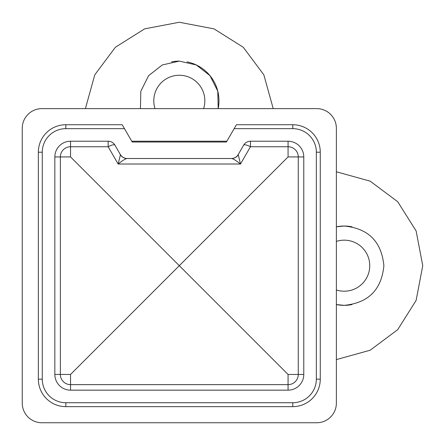 <?xml version="1.0" encoding="UTF-8"?>
<svg xmlns="http://www.w3.org/2000/svg" width="445" height="445" viewBox="0 0 445 445"><rect width="100%" height="100%" fill="white"/><g stroke="black" fill="none" stroke-linecap="round" stroke-linejoin="round"><path stroke-width="0.67" d="M336.37 304.564L344.219 305.348A39.655 39.655 0 0 0 351.973 304.586M351.995 226.805A39.655 39.655 0 0 0 344.219 226.032L336.37 226.816M336.442 304.58A39.655 39.655 0 0 0 344.219 305.348C368.315 303.001 381.532 289.784 383.879 265.709C381.537 241.596 368.315 228.368 344.219 226.032A39.655 39.655 0 0 0 336.476 226.8M336.37 241.407A25.521 25.521 0 0 1 369.745 265.693A25.521 25.521 0 0 1 336.37 289.973M140.436 108.63L140.826 91.208L148.624 75.656L162.314 64.948L179.307 61.121L196.306 64.953L209.995 75.661L217.789 91.197L218.184 108.63A39.655 39.655 0 0 0 187.084 61.894M155.027 108.63A25.521 25.521 0 0 1 179.307 75.255A25.521 25.521 0 0 1 203.593 108.63M226.878 141.221L131.737 141.221M22.25 403.12A19.63 19.63 0 0 0 41.88 422.75L316.734 422.75A19.63 19.63 0 0 0 336.37 403.12L336.37 128.266A19.63 19.63 0 0 0 316.734 108.63L41.88 108.63A19.63 19.63 0 0 0 22.25 128.266L22.25 403.12M273.219 108.63L263.846 74.843L243.282 47.292L214.067 28.892L179.324 22.25L144.625 28.864L115.338 47.292L94.785 74.821L85.401 108.63M336.37 359.599L370.157 350.226L397.708 329.662L416.108 300.447L422.75 265.704L416.136 231.005L397.708 201.719L370.179 181.165L336.37 171.781M120.428 154.793L114.96 145.148A7.854 2.047 150 0 0 108.163 146.739L70.544 146.739L70.544 156.929L179.307 265.693L288.071 156.929L288.071 146.739L250.457 146.739L240.484 164.016L118.136 164.016L120.428 154.793A7.854 7.732 -90 0 0 126.992 158.498C125.446 158.72 122.492 160.562 118.136 164.016L108.163 146.739L108.163 141.221L70.544 141.221A15.708 15.708 0 0 0 54.841 156.929L54.841 374.456A15.708 15.708 0 0 0 70.544 390.159L288.071 390.159A15.708 15.708 0 0 0 303.779 374.456L303.779 156.929A15.708 15.708 0 0 0 288.071 141.221L250.457 141.221L250.457 146.739A7.854 2.047 30 0 0 243.654 145.148L238.214 154.571L240.484 164.016C236.123 160.562 233.174 158.72 231.623 158.498L126.992 158.498L231.623 158.498A7.854 7.732 90 0 0 238.192 154.793M179.307 61.121A39.655 39.655 0 0 0 171.564 61.883M234.137 128.655L236.401 124.734L292.782 124.734A27.484 27.484 0 0 1 320.267 152.218L320.267 379.168A27.484 27.484 0 0 1 292.782 406.652L65.832 406.652A27.484 27.484 0 0 1 38.348 379.168L38.348 152.218A27.484 27.484 0 0 1 65.832 124.734L122.219 124.734L124.483 128.655L65.832 128.655A23.557 23.557 0 0 0 42.275 152.218L42.275 379.168A23.557 23.557 0 0 0 65.832 402.725L292.782 402.725A23.557 23.557 0 0 0 316.345 379.168L316.345 152.218A23.557 23.557 0 0 0 292.782 128.655L234.137 128.655L226.427 142.005L132.193 142.005L124.483 128.655M120.4 154.571A7.854 7.854 0 0 0 127.203 158.498M231.411 158.498A7.854 7.854 0 0 0 238.214 154.571M243.654 145.148A7.854 7.854 0 0 1 250.457 141.221M108.163 141.221A7.854 7.854 0 0 1 114.96 145.148M70.544 374.456L60.359 374.456A10.191 10.191 0 0 0 70.544 384.641L70.544 374.456L179.307 265.693L288.071 374.456L298.261 374.456L298.261 156.929A10.191 10.191 0 0 0 288.071 146.739L288.071 141.221M70.544 141.221L70.544 146.739A10.191 10.191 0 0 0 60.359 156.929L60.359 374.456L54.841 374.456M292.782 124.734L292.782 128.655M320.267 152.218L316.345 152.218M320.267 379.168L316.345 379.168M292.782 406.652L292.782 402.725M65.832 406.652L65.832 402.725M38.348 379.168L42.275 379.168M38.348 152.218L42.275 152.218M65.832 124.734L65.832 128.655M70.544 156.929L54.841 156.929M288.071 156.929L303.779 156.929M288.071 374.456L288.071 384.641A10.191 10.191 0 0 0 298.261 374.456L303.779 374.456M70.544 390.159L70.544 384.641L288.071 384.641L288.071 390.159"/></g></svg>
